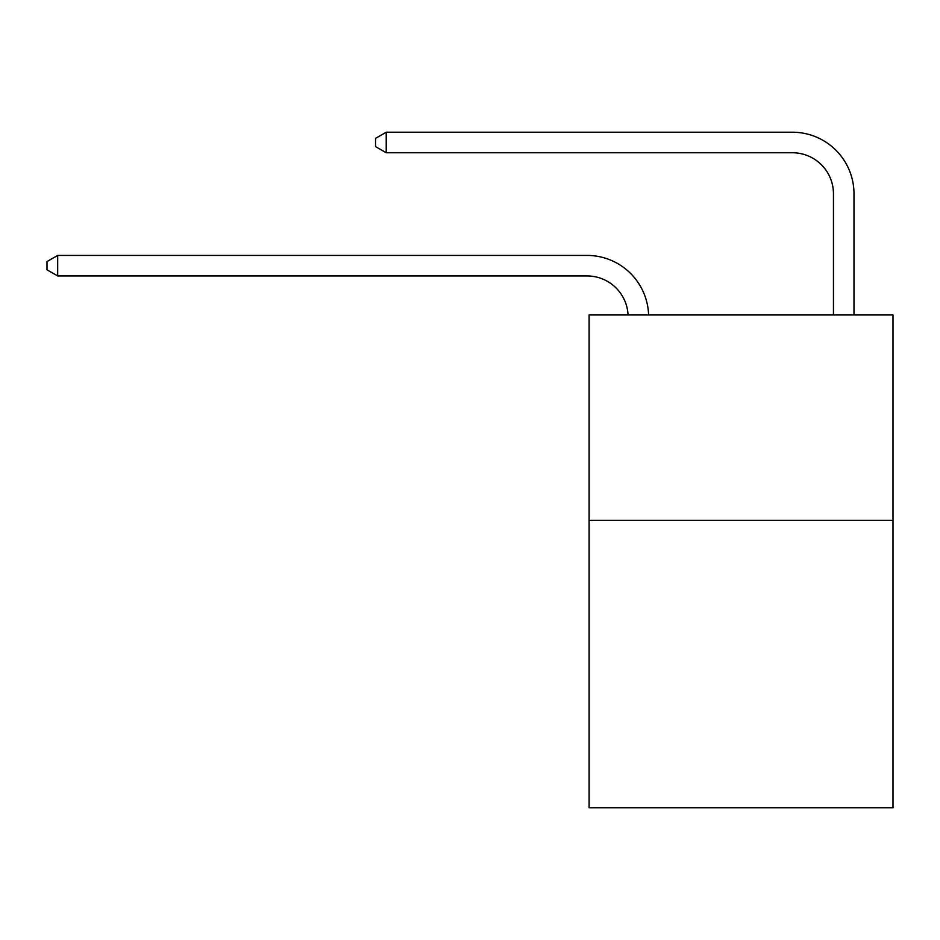 <?xml version="1.0" encoding="UTF-8"?>
<svg xmlns="http://www.w3.org/2000/svg" width="940" height="940" viewBox="0 0 940 940"><rect width="100%" height="100%" fill="white"/><g stroke="black" fill="none" stroke-linecap="round" stroke-linejoin="round"><path stroke-width="1.41" d="M893 520.313L893 807.789L589.098 807.789L589.098 314.971L893 314.971L893 520.313L589.098 520.313M628.061 314.971A41.066 41.066 0 0 0 587.042 275.949A41.066 41.066 0 0 1 628.061 314.971A41.066 41.066 0 0 0 587.042 275.949A41.066 41.066 0 0 1 628.061 314.971A41.066 41.066 0 0 0 587.042 275.949A41.066 41.066 0 0 1 628.061 314.971A41.066 41.066 0 0 0 587.042 275.949A41.066 41.066 0 0 1 628.061 314.971A41.066 41.066 0 0 0 587.042 275.949A41.066 41.066 0 0 1 628.061 314.971A41.066 41.066 0 0 0 587.042 275.949A41.066 41.066 0 0 1 628.061 314.971A41.066 41.066 0 0 0 587.042 275.949A41.066 41.066 0 0 1 628.061 314.971A41.066 41.066 0 0 0 587.042 275.949A41.066 41.066 0 0 1 628.061 314.971A41.066 41.066 0 0 0 587.042 275.949A41.066 41.066 0 0 1 628.061 314.971A41.066 41.066 0 0 0 587.042 275.949A41.066 41.066 0 0 1 628.061 314.971A41.066 41.066 0 0 0 587.042 275.949A41.066 41.066 0 0 1 628.061 314.971A41.066 41.066 0 0 0 587.042 275.949A41.066 41.066 0 0 1 628.061 314.971A41.066 41.066 0 0 0 587.042 275.949A41.066 41.066 0 0 1 628.061 314.971A41.066 41.066 0 0 0 587.042 275.949A41.066 41.066 0 0 1 628.061 314.971A41.066 41.066 -70.3 0 0 587.042 275.949L57.681 275.949L47 269.792L47 261.579L57.681 255.422L587.042 255.422A61.605 61.605 0 0 1 648.612 314.971M833.451 314.971L833.451 193.816A41.066 41.066 0 0 0 792.385 152.75L386.223 152.75L375.542 146.593L375.542 138.38L386.223 132.211L792.385 132.211A61.605 61.605 0 0 1 853.99 193.816L853.99 314.971M57.681 255.422L587.042 255.422L57.681 255.422L587.042 255.422L57.681 255.422L587.042 255.422L57.681 255.422L587.042 255.422L57.681 255.422L587.042 255.422L57.681 255.422L587.042 255.422L57.681 255.422L587.042 255.422L57.681 255.422L587.042 255.422L57.681 255.422L587.042 255.422L57.681 255.422L587.042 255.422L57.681 255.422L587.042 255.422L57.681 255.422L587.042 255.422L57.681 255.422L587.042 255.422L57.681 255.422L587.042 255.422L57.681 255.422L57.681 275.949M833.451 193.816A41.066 41.066 0 0 0 792.385 152.75A41.066 41.066 0 0 1 833.451 193.816A41.066 41.066 0 0 0 792.385 152.75A41.066 41.066 0 0 1 833.451 193.816A41.066 41.066 0 0 0 792.385 152.75A41.066 41.066 0 0 1 833.451 193.816A41.066 41.066 0 0 0 792.385 152.75A41.066 41.066 0 0 1 833.451 193.816A41.066 41.066 0 0 0 792.385 152.75A41.066 41.066 0 0 1 833.451 193.816A41.066 41.066 0 0 0 792.385 152.75A41.066 41.066 0 0 1 833.451 193.816A41.066 41.066 0 0 0 792.385 152.75A41.066 41.066 0 0 1 833.451 193.816A41.066 41.066 0 0 0 792.385 152.75A41.066 41.066 0 0 1 833.451 193.816A41.066 41.066 0 0 0 792.385 152.75A41.066 41.066 0 0 1 833.451 193.816A41.066 41.066 0 0 0 792.385 152.75A41.066 41.066 0 0 1 833.451 193.816A41.066 41.066 0 0 0 792.385 152.75A41.066 41.066 0 0 1 833.451 193.816A41.066 41.066 0 0 0 792.385 152.75A41.066 41.066 0 0 1 833.451 193.816A41.066 41.066 0 0 0 792.385 152.75A41.066 41.066 0 0 1 833.451 193.816A41.066 41.066 0 0 0 792.385 152.75A41.066 41.066 0 0 1 833.451 193.816M386.223 132.211L792.385 132.211L386.223 132.211L792.385 132.211L386.223 132.211L792.385 132.211L386.223 132.211L792.385 132.211L386.223 132.211L792.385 132.211L386.223 132.211L792.385 132.211L386.223 132.211L792.385 132.211L386.223 132.211L792.385 132.211L386.223 132.211L792.385 132.211L386.223 132.211L792.385 132.211L386.223 132.211L792.385 132.211L386.223 132.211L792.385 132.211L386.223 132.211L792.385 132.211L386.223 132.211L792.385 132.211L386.223 132.211L386.223 152.75"/></g></svg>
